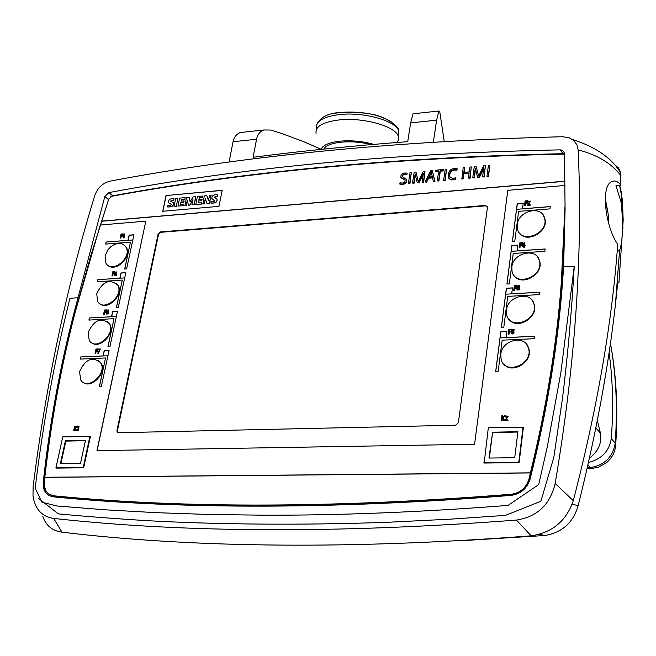 <?xml version="1.0" encoding="UTF-8"?>
<svg xmlns="http://www.w3.org/2000/svg" width="656" height="656" viewBox="0 0 656 656"><rect width="100%" height="100%" fill="white"/><g stroke="black" fill="none" stroke-linecap="round" stroke-linejoin="round"><path stroke-width="0.98" d="M614.164 164.344L618.567 167.977L620.789 173.102L620.789 185.164L615.959 185.623L621.298 202.802C623.307 226.099 622.741 241.974 619.584 250.428L617.189 251.125M620.994 175.726C611.679 163.459 597.403 154.857 578.157 149.929L576.96 144.787L573.352 140.089L568.662 137.604L562.446 136.735C394.428 141.065 243.753 155.841 110.429 181.081C102.992 182.762 97.777 187.559 94.792 195.463C66.436 287.533 45.879 384.621 33.12 486.719L33.005 495.747C34.916 509.048 41.812 516.608 53.669 518.429C185.755 532.951 340.021 533.5 516.461 520.069C537.207 516.846 550.105 504.653 555.156 483.48L573.278 500.667C566.349 520.979 552.311 532.697 531.155 535.829L516.461 520.069M572.573 139.507L573.336 139.769M597.321 420.504L600.437 433.108C602.052 442.849 598.379 451.213 589.416 458.2M588.457 462.488C601.618 459.102 609.227 451.148 611.294 438.626C613.565 408.663 612.835 379.972 609.096 352.559M611.294 438.626L615.189 443.054L615.631 446.252M587.251 467.818L590.31 467.605C604.693 465.145 612.991 456.961 615.189 443.054C617.599 409.541 616.263 377.676 611.187 347.45L610.465 343.244M620.789 185.164C617.87 181.343 614.902 180.154 611.876 181.622C599.822 186.058 606.013 228.304 617.731 244.294C611.9 323.621 597.083 409.073 573.278 500.667M53.669 518.429L61.992 532.188C196.16 548.178 352.551 549.392 531.155 535.829M61.992 532.188C52.332 530.835 45.945 525.604 42.82 516.477M484.185 463.046L519.126 462.636L523.381 427.359L488.318 427.761L484.185 463.046M80.754 356.938L80.278 359.094L105.526 357.955L99.425 386.318L101.385 386.253L109.117 350.288L104.23 350.517L103.066 355.921L80.754 356.938L107.945 355.749M89.364 317.98L88.896 320.095L113.988 318.668L107.986 346.54L109.946 346.442L117.539 311.116L112.676 311.395L111.536 316.709L89.364 317.98L116.383 316.487M97.818 279.686L97.359 281.76L122.303 280.063L116.407 307.451L118.351 307.336L125.813 272.617L120.983 272.953L119.859 278.169L97.818 279.686L124.673 277.898M106.133 242.039L105.682 244.081L130.47 242.121L124.673 269.034L126.608 268.903L133.939 234.774L129.142 235.16L128.035 240.293L106.133 242.039L132.824 239.965M500.782 331.821L495.641 371.895L498.109 371.804L502.152 340.152L534.32 338.709L534.615 336.274L506.137 337.569L506.908 331.534L500.782 331.821L506.891 331.641M506.375 288.246L501.332 327.541L503.775 327.426L507.744 296.389L539.642 294.577L539.929 292.191L511.696 293.806L512.451 287.886L506.375 288.246L512.434 288.009M511.852 245.508L506.908 284.048L509.335 283.9L513.23 253.462L544.865 251.314L545.144 248.968L517.141 250.895L517.879 245.09L511.852 245.508L517.863 245.213M517.231 203.59L512.385 241.392L514.788 241.219L518.609 211.363L549.982 208.879L550.261 206.583L522.488 208.797L523.209 203.106L517.231 203.59L523.193 203.237M531.975 300.128L534.378 304.851C538.109 317.799 516.969 330.05 509.179 319.521M542.996 214.84L545.005 219.145C548.416 231.953 526.62 243.753 519.527 233.003M116.046 283.031L118.121 285.417C124.058 294.79 107.527 311.059 99.687 303.572M98.728 360.554L101.032 362.998C107.477 372.378 91.397 389.508 82.976 382.235M107.469 321.456L109.659 323.875C115.841 333.256 99.523 349.943 91.397 342.555M107.838 265.262C115.407 272.839 132.135 256.955 126.436 247.607L124.468 245.262M537.592 257.045L539.798 261.572C543.373 274.503 521.815 286.557 514.353 275.864M526.309 343.974L528.949 348.943C532.877 361.989 512.033 374.551 503.857 364.137M565.029 185.459L507.81 190.33L474.583 444.243L96.965 450.656L145.812 221.146L100.27 225.024L75.202 312.158C61.361 365.433 51.242 420.471 44.829 477.265L530.417 472.853C546.432 407.261 556.714 344.088 561.265 283.351L565.103 204.131M56.391 468.113L83.673 467.794L90.38 436.576L62.763 436.855L55.916 467.826L56.391 468.113M516.608 209.33L517.33 203.713M511.213 251.363L511.951 245.623M505.719 294.208L506.465 288.353M500.11 337.897L500.881 331.928M128.174 240.342L129.265 235.266L133.914 234.889M119.991 278.218L121.106 273.052L125.788 272.724M111.668 316.75L112.807 311.493L117.514 311.223M103.197 355.97L104.353 350.616L109.093 350.394M176.333 206.328L177.85 198.284L175.669 198.489L174.029 206.419L176.333 206.328L177.85 198.284M190.166 201.81L189.281 197.366L186.46 197.505L184.943 205.566L186.386 205.435L187.419 200.408M184.828 205.459L186.271 205.328L187.345 200.064L188.37 205.148L189.797 205.016L192.987 199.555L191.921 204.828L194.217 204.746L195.832 196.767L193.02 196.907L190.092 201.925L189.166 197.259M188.37 205.148L189.912 205.123L192.897 200.023M208.534 200.301L206.902 195.759L204.336 195.873L202.852 203.975L204.385 203.844L205.377 198.883M202.737 203.868L204.27 203.737L205.295 198.629L206.993 203.491L209.494 203.385L211.084 195.381L209.51 195.406L208.501 200.441L206.788 195.652M162.877 211.257L166.165 195.562L222.146 190.396M212.323 199.112L214.791 200.424M214.225 197.317L217.398 196.406L217.595 194.75C213.577 194.471 211.675 195.734 211.888 198.547L213.093 199.629M212.987 199.522L214.766 200.941L213.561 201.589L211.101 201.359L210.888 203.098C215.496 203.385 217.546 202.056 217.046 199.112L216.628 198.555M202.802 197.546L202.975 195.996L197.407 196.505L195.791 204.483L201.589 204.09L201.777 202.474L198.284 202.786L198.67 200.892L201.753 200.728L202.032 199.375L198.94 199.539L199.309 197.743L202.802 197.546L202.975 195.996M199.08 199.522L199.424 197.85M198.424 202.778L198.784 200.998M184.959 199.162L185.131 197.628L179.605 198.128L177.965 206.066L183.623 205.681L183.811 204.082L180.457 204.377L180.851 202.491L183.885 202.335L184.041 200.875L181.122 201.138L181.491 199.358L184.959 199.162L185.131 197.628M181.269 201.13L181.605 199.465M180.597 204.369L180.966 202.597M168.854 203.024L171.208 204.221M170.634 201.22L173.791 200.359L173.988 198.727C170.265 198.358 168.395 199.604 168.403 202.458L169.617 203.532M169.494 203.426L171.265 204.311L171.241 204.836L169.953 205.484L167.657 205.238L167.444 206.952C171.987 207.173 173.996 205.853 173.463 203.007L173.004 202.433M158.08 234.159L116.965 430.508L117.178 432.025L118.506 432.722L455.592 425.219L458.372 422.677L487.433 207.501L487.392 206.747L485.383 205.443L160.466 231.937L158.08 234.159L158.498 234.52L160.876 232.298L485.719 205.845L487.219 206.304M97.113 450.656L145.812 221.146M564.365 154.849L562.282 154.144C395.273 157.719 245.139 171.757 111.864 196.251L108.724 199.104L101.623 221.261L564.98 181.31M101.623 221.261L100.434 225.008M69.946 298.267L77.99 297.75L74.194 312.166C59.893 367.139 49.561 423.989 43.181 482.709L43.46 488.097L45.444 492.582L48.683 495.493L52.906 496.789C183.418 509.72 336.216 509.253 511.295 495.378C520.807 493.919 527.071 488.499 530.097 479.101C547.006 411.246 557.789 345.966 562.463 283.244L563.611 266.877L574.271 266.197L560.806 372.985L547.276 446.957L538.674 484.587L508.08 505.407C421.004 512.164 339.554 515.427 263.704 515.181L209.116 514.484L156.472 512.68L105.731 509.835L56.867 505.981L41.959 502.225L35.186 488.146C43.132 422.48 54.719 359.185 69.946 298.267M38.228 498.15L58.318 513.869C84.198 516.329 113.636 518.584 146.624 520.634C214.471 524.423 301.055 525.505 389.205 522.201L451.476 519.093L505.497 515.362L540.856 501.291L553.82 457.412L562.586 397.675C567.768 355.035 571.663 311.215 574.271 266.197M563.611 266.877L565.087 209.28L564.562 161.335L564.16 152.463L562.586 150.437L560.306 149.855C392.591 153.324 242.138 167.567 108.929 192.585L104.845 196.488L77.99 297.75M578.157 149.929C582.987 252.814 575.32 363.998 555.156 483.48M617.362 282.916L618.928 282.941L623.175 220.277L622.421 199.859L619.502 185.287M617.722 282.998L618.928 282.941M464.932 540.495L545.005 535.501L539.306 534.386M617.731 282.908L615.394 304.974C608.21 368.459 595.779 435.387 578.116 505.743C573.221 522.611 562.184 532.533 545.005 535.501M572.221 504.087L578.116 505.743M622.864 228.854L622.946 227.296M48.913 495.616L46.256 493.066L44.92 490.655L44.009 487.113L43.993 483.201C50.356 424.506 60.672 367.688 74.956 312.732L90.84 255.52L108.806 198.891M110.749 196.661L112.668 195.832C245.918 171.339 396.027 157.292 562.987 153.693L564.332 153.865M49.643 494.632L54.046 496.133C184.451 509.015 337.086 508.515 511.942 494.632C520.782 493.279 526.612 488.236 529.425 479.503C546.3 411.771 557.083 346.589 561.757 283.974L564.775 231.839M44.829 477.265L44.296 484.891L45.518 490.204L48.536 493.935L53.439 495.772C183.877 508.646 336.561 508.129 511.5 494.222C520.339 492.861 526.169 487.818 528.982 479.085L530.417 472.853M44.969 477.347L530.507 472.951M101.5 221.154L564.98 181.179M166.05 195.455L162.737 211.273L219.006 206.337L222.171 190.281L166.165 195.562M117.834 432.591L117.416 430.812L158.498 234.52M210.773 202.991C215.381 203.278 217.431 201.95 216.931 199.006L214.028 197.087L217.398 196.406M217.292 196.3L217.595 194.75M206.993 203.491L209.494 203.385M209.379 203.278L210.97 195.275M195.791 204.483L201.589 204.09M201.474 203.983L201.777 202.474M198.67 200.892L201.753 200.728M201.638 200.621L201.917 199.268M199.309 197.743L202.688 197.431M191.921 204.828L194.217 204.746M194.102 204.639L195.718 196.661M177.965 206.066L183.623 205.681M183.508 205.574L183.811 204.082M180.851 202.491L183.885 202.335M183.762 202.228L184.041 200.875M181.491 199.358L184.844 199.055M174.029 206.419L176.218 206.222M167.321 206.845C171.872 207.066 173.881 205.746 173.34 202.901L170.486 201.064L173.791 200.359M173.676 200.252L173.988 198.727M500.79 354.306C501.955 339.48 525.915 334.429 528.621 348.566C533.246 364.662 504.669 375.634 501.094 359.242L500.79 354.306M511.836 267.025C512.967 252.462 537.157 247.23 539.478 261.17C543.603 276.832 515.091 287.344 512.049 271.395L511.836 267.025M105.083 255.84L105.846 262.958C111.381 274.356 132.405 258.013 126.009 247.255L125.034 245.828L122.262 243.901L118.703 243.36L114.8 244.27L111.036 246.517L107.871 249.813L105.083 255.84M88.216 332.354C94.103 319.923 101.106 316.987 109.216 323.539C116.202 334.412 95.317 351.731 89.183 340.193L88.216 332.354M79.565 371.616C85.378 359.144 92.381 356.167 100.589 362.678C107.887 373.576 87.109 391.443 80.647 379.849L79.565 371.616M96.719 293.765C102.672 281.375 109.659 278.48 117.686 285.073C124.369 295.889 103.402 312.707 97.58 301.235L96.719 293.765M517.248 224.631C518.355 210.264 542.545 204.951 544.685 218.735C548.58 234.118 520.224 244.417 517.428 228.747L517.248 224.631M506.424 310.231C507.564 295.594 531.557 290.477 534.05 304.466C538.404 320.284 509.95 330.968 506.678 314.855L506.424 310.231M512.443 241.392L516.551 209.338L550.253 206.648M506.965 284.048L511.155 251.363L545.136 249.034M501.389 327.541L505.661 294.208L539.921 292.248M495.698 371.895L500.052 337.897L534.607 336.331M105.755 244.081L106.198 242.089M130.47 242.121L124.747 269.034M97.432 281.76L97.883 279.735M122.303 280.063L116.481 307.451M88.97 320.087L89.421 318.029M113.988 318.668L108.06 346.54M80.352 359.086L80.819 356.987M105.526 357.955L99.499 386.318M489.351 458.052L492.59 432.55L517.863 432.042M492.246 432.214L517.904 431.697L514.739 457.716L488.958 458.052L492.59 432.55M483.833 462.718L519.126 462.636M518.781 462.3L523.045 427.015M60.893 463.694L65.862 441.111L85.403 440.717M65.403 440.816L85.469 440.406L80.499 463.439L60.36 463.702L65.403 440.816L65.862 441.111M55.916 467.826L83.673 467.794M83.205 467.498L89.921 436.273M605.168 198.104L607.768 211.445M608.497 222.228L608.506 222.753M608.473 222.646C608.752 214.791 607.653 208.493 605.168 203.754M433.354 142.09L436.642 120.155L438.831 111.003L439.766 111.766L444.243 141.434M321.071 149.256L303.457 141.573L281.875 133.545L270.912 130.036L263.868 129.978C260.006 131.372 257.57 134.464 256.553 139.244L233.052 141.737L229.034 162.18M436.642 120.155L410.648 122.91L407.72 141.671C354.191 145.665 302.654 150.864 253.109 157.276L256.553 139.244M410.648 122.91L412.993 113.808L413.715 113.726M233.052 141.737C234.094 136.981 236.554 133.906 240.44 132.52L244.819 132.045M323.933 149.068C326.762 141.876 352.403 139.359 370.738 144.64M316.069 133.348C315.085 126.608 322.547 122.172 338.447 120.015C362.965 116.948 396.413 126.403 398.356 136.661L398.405 139.859L397.487 141.811M321.087 149.363C322.801 145.181 329.05 142.459 339.816 141.188C351.345 140.171 362.645 141.229 373.707 144.377M115.407 273.782L116.104 273.954L114.931 275.118L114.398 274.602L114.406 275.43L116.268 275.258L116.678 273.97L116.022 273.503L116.989 271.871L114.866 272.732L116.44 272.142L115.407 273.782L116.087 273.937M114.931 274.569L115.071 275.241M114.595 275.618L116.432 275.307L116.571 273.716M116.301 273.552L116.916 271.773M114.866 272.732L115.53 272.789M115.407 272.691L116.448 272.15M73.726 430.541L74.267 430.525L74.8 428.204L75.801 430.492L76.506 430.475L75.383 428.073L77.392 426.023L74.817 428.032L75.243 426.072L74.694 426.088L73.726 430.541L74.399 430.615L74.899 428.425M75.801 430.492L76.637 430.557L75.514 428.155L77.392 426.023M75.014 427.835L75.243 426.072M461.611 178.678L462.931 178.563L463.661 173.438L469.155 172.938L468.441 178.071L469.762 177.948L471.311 166.919L469.983 167.042L469.302 171.888L463.808 172.389L464.497 167.542L463.177 167.665L461.898 179.031L463.218 178.916L463.948 173.791L469.106 173.323M468.441 178.071L470.049 178.309L471.311 166.919M464.145 172.364L464.497 167.542M513.771 290.419L514.55 290.493L514.821 288.328L516.69 288.222L516.666 287.582L514.796 287.697L514.985 286.172L517.059 286.172L517.026 285.532L514.37 285.688L513.771 290.419L514.55 290.493M514.452 290.387L514.821 288.328M514.73 288.222L516.69 288.222M516.6 288.107L516.666 287.582M514.903 287.689L515.083 286.287M514.985 286.172L517.059 286.172M516.961 286.057L517.026 285.532M523.906 245.631L522.791 245.705L524.201 243.31L523.906 245.631M522.955 245.697L524.152 243.655M522.127 246.262L523.841 246.148L523.701 247.23L524.341 247.189L524.48 246.098L525.087 246.057L525.144 245.541L524.546 245.582L524.898 242.72L524.005 242.786L522.192 245.746L522.225 246.377L523.824 246.271M523.701 247.23L524.431 247.304L525.144 245.541M524.652 245.582L524.898 242.72M428.844 176.8L431.295 171.675L432.238 176.497L428.844 176.8M429.327 176.759L431.418 172.405M425.039 181.95L426.351 181.835L428.294 177.883L432.468 177.497L433.28 181.212L434.682 181.089L432.288 170.519L430.648 170.675L425.039 181.95L426.646 182.179L428.589 178.227L432.55 177.874M433.28 181.212L434.977 181.433L432.288 170.519M486.924 176.415L488.548 176.653L489.77 165.214L488.433 165.337L486.924 176.415L488.548 176.653M488.269 176.3L489.77 165.214M123.41 234.938L124.099 234.495L123.369 237.857L123.902 237.816L124.755 233.88L123.517 234.438L123.525 235.045L124.05 234.7M123.369 237.857L124.025 237.915L124.755 233.88M472.738 177.686L474.001 177.571L475.28 168.371L477.576 177.251L479.118 177.112L483.841 167.583L482.578 176.808L483.915 176.685L485.432 165.615L483.652 165.779L478.56 176.029L476.125 166.476L474.28 166.64L472.738 177.686L474.288 177.932L475.485 169.33M477.576 177.251L479.397 177.473L483.652 168.986M482.578 176.808L484.202 177.046L485.432 165.615M478.216 174.529L476.125 166.476M478.7 175.734L478.495 174.89M505.497 416.937L507.498 416.445L505.054 420.521L507.99 420.553L507.957 419.897L505.842 419.947L508.179 416.224L505.915 415.97L505.596 417.036L507.441 416.306M505.054 420.521L507.99 420.553M507.892 420.455L507.957 419.897M506.038 419.938L508.039 415.929M518.732 289.394L517.543 289.362L517.74 288.082L518.937 288.091L518.732 289.394M517.707 289.649L517.838 288.189L518.88 287.927M519.101 286.623L519.773 286.18C518.158 284.589 517.207 285.721 516.912 289.583L519.183 289.747L519.601 287.861L517.674 287.672L519.019 286.18L519.88 286.688L519.659 285.926M517.797 287.533L519.035 286.205M517.149 290.034L519.273 289.854L519.462 287.533M111.938 275.856L112.602 275.922L113.012 274.019L114.488 273.913L114.464 273.355L112.996 273.454L113.283 272.117L114.964 272.109L114.939 271.551L112.848 271.699L111.938 275.856L112.602 275.922M112.479 275.823L113.012 274.019M112.889 273.921L114.488 273.913M114.365 273.814L114.464 273.355M113.135 273.445L113.406 272.224M113.283 272.117L114.964 272.109M114.841 272.01L114.939 271.551M452.706 178.596L449.54 176.562C449.122 171.454 451.443 169.199 456.494 169.806L456.781 170.158L457.347 169.109L457.06 168.748C451.049 167.887 448.081 170.626 448.155 176.956C449.04 179.76 451.549 180.359 455.69 178.76L455.51 177.768L452.706 178.596M450.254 177.874L449.836 176.915C449.409 171.806 451.73 169.551 456.781 170.158M456.494 169.806L457.06 168.748M449.024 178.547L451.722 179.998L455.977 179.113M455.69 178.76L455.51 177.768M106.69 313.166L106.149 313.199L106.182 313.896C107.568 314.478 108.289 313.699 108.33 311.584L107.067 311.682L107.33 310.485L108.822 310.501L108.921 310.026L106.887 310.042L106.395 312.33L107.814 311.92L106.715 313.625M106.354 314.06L108.142 313.666L108.265 311.493M107.248 311.51L107.453 310.575M107.33 310.485L108.822 310.501M108.699 310.403L108.798 309.935M106.395 312.33L107.002 312.404M106.879 312.305L107.83 311.944M77.687 427.236L78.4 426.794L77.605 430.451L78.154 430.434L79.089 426.154L77.802 426.695L77.818 427.327L78.359 426.982M77.605 430.451L78.285 430.525L79.089 426.154M519.199 247.55L519.97 247.615L520.233 245.492L522.094 245.36L522.069 244.729L520.208 244.86L520.397 243.368L522.447 243.351L522.422 242.72L519.782 242.909L519.199 247.55L519.97 247.615M519.872 247.501L520.233 245.492M520.142 245.377L522.094 245.36M522.004 245.246L522.069 244.729M520.315 244.852L520.487 243.483M520.397 243.368L522.447 243.351M522.356 243.237L522.422 242.72M527.834 202.007L529.753 201.482L527.514 205.377L530.228 205.156L530.204 204.533L528.178 204.697L530.417 201.285L528.228 201.113L527.924 202.122L529.728 201.4M527.424 205.254L530.228 205.156M530.138 205.041L530.204 204.533M528.4 204.68L530.335 201.064M408.368 183.434L409.951 183.672L411.32 172.454L410.041 172.577L408.368 183.434L409.951 183.672M409.656 183.319L411.32 172.454M98.129 349.558L99.696 349.484L97.752 353.207L98.367 353.182L100.36 348.984L98.236 349.082L98.261 349.656L99.638 349.582M97.752 353.207L98.49 353.272L100.36 348.984M508.236 334.142L509.023 334.216L509.302 332.01L511.188 331.928L511.155 331.28L509.269 331.37L509.466 329.82L511.557 329.837L511.524 329.189L508.843 329.32L508.236 334.142L509.023 334.216M508.925 334.109L509.302 332.01M509.204 331.903L511.188 331.928M511.09 331.813L511.155 331.28M509.384 331.362L509.564 329.927M509.466 329.82L511.557 329.837M511.459 329.722L511.524 329.189M512.418 330.944L513.574 329.894L513.459 330.895L512.377 330.821L513.558 329.87M512.09 333.289L512.197 332.092L513.41 332.108L513.181 333.24L512.09 333.289L512.295 332.198L513.345 331.961M512.434 331.51L511.614 331.944L511.344 333.338C512.795 334.494 513.705 334.06 514.091 332.034L513.295 331.46L514.033 331.042L513.853 329.337L511.918 329.804L511.688 330.886L512.434 331.51M511.598 333.781L513.705 333.756L513.976 331.772M513.591 331.51L514.197 329.607M412.534 183.065L413.756 182.958L415.141 173.889L417.208 182.647L418.708 182.516L423.423 173.135L422.054 182.212L423.35 182.097L424.998 171.191L423.268 171.355L418.184 181.441L415.986 172.028L414.198 172.192L412.534 183.065L414.059 183.303L415.338 174.931M417.208 182.647L419.004 182.86L423.202 174.603M422.054 182.212L423.645 182.45L424.998 171.191M417.872 179.965L415.986 172.028M418.339 181.105L418.175 180.318M120.163 238.112L120.819 238.177L121.229 236.308L122.688 236.185L122.672 235.627L121.204 235.75L121.491 234.438L123.156 234.413L123.131 233.856L121.057 234.028L120.163 238.112L120.819 238.177M120.696 238.071L121.229 236.308M121.106 236.201L122.688 236.185M122.574 236.086L122.672 235.627M121.352 235.734L121.614 234.536M121.491 234.438L123.156 234.413M123.033 234.307L123.131 233.856M435.469 171.249L438.749 170.954L437.281 180.851L438.593 180.736L440.045 170.831L443.374 170.527L443.53 169.486L435.617 170.216L435.756 171.601L438.692 171.339M437.281 180.851L438.88 181.089L440.34 171.183L443.669 170.88L443.53 169.486M501.274 420.611L501.971 420.594L502.324 417.97L503.931 420.545L504.833 420.529L503.062 417.823L505.341 415.502L504.554 415.527L502.332 417.774L502.603 415.576L501.906 415.592L501.274 420.611L502.07 420.693L502.414 418.118M503.931 420.545L504.931 420.627L503.16 417.921L505.341 415.502M502.455 417.651L502.603 415.576M95.063 353.33L95.735 353.395L96.161 351.427L97.654 351.362L97.629 350.788L96.137 350.862L96.44 349.476L98.138 349.492L98.121 348.918L95.997 349.025L95.063 353.33L95.735 353.395M95.604 353.305L96.161 351.427M96.03 351.337L97.654 351.362M97.523 351.263L97.629 350.788M96.284 350.853L96.563 349.566M96.44 349.476L98.138 349.492M98.015 349.402L98.121 348.918M524.521 205.492L525.284 205.558L525.546 203.475L527.391 203.327L527.358 202.704L525.522 202.852L525.702 201.384L527.744 201.351L527.711 200.728L525.095 200.941L524.521 205.492L525.284 205.558M525.194 205.435L525.546 203.475M525.456 203.352L527.391 203.327M527.301 203.204L527.358 202.704M525.628 202.843L525.792 201.507M525.702 201.384L527.744 201.351M527.654 201.228L527.711 200.728M443.62 180.285L445.219 180.523L446.523 169.207L445.219 169.322L443.62 180.285L445.219 180.523M444.924 180.17L446.523 169.207M399.652 183.893L402.39 184.123C405.367 183.598 406.728 182.073 406.466 179.547L402.169 176.439C402.415 174.225 403.94 173.512 406.753 174.307L407.187 173.159C402.8 172.594 400.677 173.947 400.8 177.21L405.121 180.187C405.113 182.655 403.399 183.516 399.988 182.778L399.955 184.238L402.694 184.467C405.67 183.942 407.023 182.417 406.769 179.892L406.203 178.99M406.753 174.307L407.187 173.159M402.571 177.022L402.472 176.792C402.718 174.57 404.244 173.856 407.056 174.66M401.292 177.973L405.047 179.998M103.574 314.257L104.238 314.322L104.665 312.387L106.141 312.297L106.124 311.731L104.64 311.821L104.935 310.46L106.625 310.468L106.6 309.903L104.493 310.026L103.574 314.257L104.238 314.322M104.115 314.224L104.665 312.387M104.534 312.289L106.141 312.297M106.018 312.207L106.124 311.731M104.788 311.813L105.058 310.559M104.935 310.46L106.625 310.468M106.502 310.37L106.6 309.903M610.096 345.769L611.187 347.45C616.517 378.086 618.034 410.303 615.738 444.12L615.344 448.237L613.368 454.206L610.646 458.56L606.816 462.505L598.723 467.047L592.745 468.318L590.31 467.605L587.891 464.997M595.878 427.712L600.355 432.73M616.386 185.582L616.361 186.263M74.194 312.166L74.956 312.732M43.181 482.709L43.993 483.201M560.306 149.855L562.987 153.693M108.929 192.585L112.668 195.832M104.845 196.488L108.494 199.637M53.439 495.772L54.046 496.133M511.5 494.222L511.942 494.632M528.982 479.085L529.425 479.503M561.265 283.351L561.757 283.974M116.965 430.508L117.416 430.812M160.466 231.937L160.876 232.298M334.421 113.34L340.325 112.422C361.833 110.954 379.078 114.275 392.067 122.385M316.586 128.059C315.61 121.286 323.064 116.809 338.955 114.628C363.457 111.52 396.872 121.016 398.815 131.348L398.446 135.653M600.437 433.108L595.837 427.933M621.298 202.802L621.412 192.815L619.682 185.271M619.584 250.428L615.385 304.974M620.789 173.102C611.991 158.211 595.951 147.034 572.655 139.572M46.256 493.066L45.444 492.582M117.621 432.329L117.178 432.025M126.009 247.255L126.436 247.607M109.216 323.539L109.659 323.875M100.589 362.678L101.032 362.998M117.686 285.073L118.121 285.417M544.685 218.735L545.005 219.145M617.198 251.018L619.215 250.887M587.054 468.679L591.409 468.417M438.831 111.003L412.993 113.808M263.868 129.978L240.44 132.52M316.651 124.812C319.964 117.375 327.721 113.267 339.923 112.488C360.587 111.717 375.576 113.701 384.908 118.449C394.65 123.689 399.283 127.986 398.815 131.348L398.356 136.661M397.175 142.467L398.405 139.859"/></g></svg>
